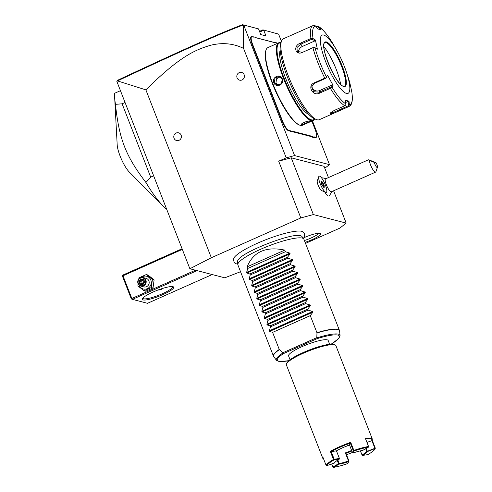 <?xml version="1.0" encoding="UTF-8"?>
<svg xmlns="http://www.w3.org/2000/svg" width="492" height="492" viewBox="0 0 492 492"><rect width="100%" height="100%" fill="white"/><g stroke="black" fill="none" stroke-linecap="round" stroke-linejoin="round"><path stroke-width="0.74" d="M305.52 243.386L339.892 228.097L346.183 223.097L313.361 214.561L300.815 217.938L211.332 257.734L189.875 268.749L224.77 277.82L240.539 271.713M237.759 264.063L236.837 263.878C234.463 263.743 233.448 261.873 233.798 258.269A37.429 6.882 -21.3 0 1 264.874 240.108A37.429 6.882 -21.3 0 1 301.731 231.302A37.429 6.882 -21.3 0 1 302.395 231.523A37.429 6.882 -21.3 0 1 302.475 231.56M303.958 237.704A13.419 2.466 -21.3 0 1 320.003 233.349A13.419 2.466 -21.3 0 1 320.44 233.546A13.419 2.466 -21.3 0 1 305.108 242.328M324.788 168.215L329.492 164.648L294.585 155.577L243.681 25.024L243.349 24.938L243.552 48.388C233.374 43.382 222.329 42.355 210.428 45.307C196.732 49.594 181.714 54.366 145.878 89.858L117.49 80.909L116.85 81.438L189.875 268.749M145.878 89.858L211.332 257.734M243.552 48.388L286.221 157.827L278.681 161.179L300.815 217.938M174.051 138.252A3.985 3.795 104.6 0 1 176.161 133.031A3.985 3.795 104.6 0 1 181.118 135.109A3.985 3.795 104.6 0 1 179.008 140.331A3.985 3.795 104.6 0 1 174.051 138.252M237.083 77.871A3.985 3.795 104.6 0 1 239.192 72.65A3.985 3.795 104.6 0 1 244.149 74.729A3.985 3.795 104.6 0 1 242.039 79.95A3.985 3.795 104.6 0 1 237.083 77.871M278.681 161.179L291.227 157.803L313.361 214.561M291.227 157.803L324.056 166.333L328.441 177.581M333.594 190.798L346.183 223.097M318.767 176.653L317.279 180.921A5.455 1.322 66 0 0 317.524 183.405A5.455 1.322 66 0 0 321.571 190.57L325.735 192.323A8.856 2.146 -114 0 1 319.16 180.693A8.856 2.146 66 0 1 318.767 176.653A8.856 2.146 66 0 1 319.142 176.179A8.856 2.146 66 0 0 319.142 176.179A8.856 2.146 66 0 0 319.179 180.681A8.856 2.146 -114 0 0 322.777 188.934A8.856 2.146 -114 0 0 326.356 192.354A8.856 2.146 -114 0 0 326.331 187.846A8.856 2.146 66 0 0 322.734 179.598A8.856 2.146 66 0 0 319.16 176.173L319.16 176.173M324.683 191.88A9.908 2.398 66 0 0 329.05 195.853A10.627 10.627 0 0 0 331.547 191.708M294.585 155.577L286.221 157.827M259.499 31.359L262.906 29.846L278.595 34.102L281.406 41.316M312.408 120.829L329.492 164.648M243.681 25.024L258.534 28.887L260.748 34.563L265.957 35.916L263.743 30.24L259.751 32.017M277.574 43.296A18.591 4.502 -114 0 1 277.002 42.939L275.489 42.546A18.591 4.502 -114 0 1 274.554 42.595L256.824 37.982A18.591 4.502 -114 0 1 256.473 37.866A18.591 4.502 -114 0 1 255.637 37.386L254.124 36.992A18.591 4.502 -114 0 1 253.189 37.041L252.144 36.765A9.385 2.276 66 0 0 252.728 44.643L265.385 77.096A18.591 4.502 -114 0 1 266.566 80.374L268.404 85.079A18.591 4.502 -114 0 1 269.794 88.419L282.451 120.866A9.385 2.276 66 0 0 288.564 130.177L289.61 130.454A18.591 4.502 -114 0 1 290.797 131.05L292.31 131.444A18.591 4.502 -114 0 1 293.244 131.395L310.975 136.007A18.591 4.502 -114 0 1 312.162 136.604L313.675 136.997A18.591 4.502 -114 0 1 314.609 136.948L315.655 137.225A9.385 2.276 66 0 0 316.516 136.702A9.385 2.276 66 0 0 315.071 129.347L311.848 121.081M274.554 42.595L274.112 42.41A18.241 4.416 66 0 0 275.04 42.355M274.112 42.41L256.387 37.798A18.241 4.416 66 0 1 256.252 37.761M255.637 37.386L254.124 36.992M253.189 37.041L252.747 36.857A18.241 4.416 66 0 0 253.675 36.802M252.747 36.857L251.701 36.58A9.742 2.362 -114 0 0 252.31 44.76L264.967 77.207A18.241 4.416 66 0 1 266.135 80.454L267.999 85.227L268.404 85.079M269.794 88.419L269.376 88.529A18.241 4.416 66 0 0 267.999 85.227M269.376 88.529L282.033 120.977A9.742 2.362 -114 0 0 288.373 130.644L289.419 130.915A18.241 4.416 66 0 1 290.6 131.512L292.131 131.911L292.31 131.444M293.244 131.395L293.06 131.862A18.241 4.416 66 0 0 292.131 131.911M293.06 131.862L310.784 136.469A18.241 4.416 66 0 1 311.965 137.065L313.496 137.465L313.675 136.997M314.609 136.948L314.425 137.416A18.241 4.416 66 0 0 313.496 137.465M314.425 137.416L315.47 137.686A9.742 2.362 -114 0 0 316.362 137.145L316.516 136.702M262.906 29.846L278.595 34.102M258.534 28.887L243.386 24.907M117.49 80.909C182.538 50.491 218.503 34.311 243.349 24.938M116.967 81.082L117.502 80.325C182.218 50.061 218.159 33.911 242.722 24.6M311.965 137.065L312.162 136.604M290.6 131.512L290.797 131.05M266.135 80.454L266.566 80.374M277.002 42.939L275.489 42.546M280.914 42.724A42.496 10.295 66 0 0 280.815 42.699A42.496 10.295 66 0 0 278.718 42.786L267.888 47.607A42.496 10.295 66 0 0 266.086 49.876L265.852 50.541A41.968 10.166 66 0 0 275.397 90.774A41.968 10.166 66 0 0 298.878 124.808L299.53 125.085A42.496 10.295 66 0 0 300.329 125.362A42.496 10.295 66 0 0 302.426 125.269L313.256 120.454A42.496 10.295 66 0 0 314.775 118.861M266.086 49.876A42.496 10.295 66 0 0 275.754 90.62A42.496 10.295 66 0 0 299.53 125.085M278.718 42.786A42.496 10.295 66 0 0 284.985 82.09A42.496 10.295 66 0 0 311.159 120.54A42.496 10.295 66 0 0 313.256 120.454M309.542 120.878C311.362 120.94 303.023 124.648 301.694 124.371L301.51 124.833C299.327 124.193 308.293 120.208 309.985 121.063C311.953 121.161 302.992 125.146 301.51 124.833L301.319 124.378M282.303 78.892C284.856 84.513 275.889 88.492 273.829 82.662C271.449 77.084 280.415 73.111 282.303 78.892L281.393 83.677L277.107 85.104L274.247 82.551L275.077 77.964L279.333 76.531L282.094 79.058M280.864 42.859A41.968 10.166 66 0 0 284.493 79.175A41.968 10.166 66 0 0 311.442 119.845A41.968 10.166 66 0 0 314.64 118.806M308.779 114.439A36.303 8.788 -114 0 1 288.423 84.981A36.303 8.788 -114 0 1 280.182 50.141M281.461 41.162L280.686 43.382A42.496 10.295 66 0 0 290.354 84.126A42.496 10.295 66 0 0 314.13 118.59L316.301 119.507A44.268 10.719 66 0 0 317.131 119.79A44.268 10.719 66 0 0 319.314 119.697L348.914 106.53A44.268 10.719 -114 0 1 348.385 106.703L337.617 111.493C334.351 113.025 332.02 113.787 330.63 113.787L330.396 113.16L334.019 110.552L344.781 105.768A44.268 10.719 -114 0 1 330.372 88.339L319.609 93.129C312.894 96.74 306.934 85.786 314.025 82.951L324.788 78.166A44.268 10.719 -114 0 1 312.918 47.718L302.156 52.509C295.157 55.657 293.041 45.725 300.169 43.265L310.938 38.481A44.268 10.719 -114 0 1 312.937 25.633L283.337 38.794A44.268 10.719 66 0 0 281.461 41.162A44.268 10.719 66 0 0 291.528 83.603A44.268 10.719 66 0 0 316.301 119.507M313.472 25.461L314.714 25.369L315.477 25.996A42.958 10.406 66 0 0 313.035 38.548L310.938 38.481M316.092 26.832L318.078 26.242L319.037 26.919L321.153 29.815L317.592 28.893L315.477 25.996M348.385 106.703L349.412 104.821A42.958 10.406 66 0 0 351.854 92.262L349.898 83.136A42.958 10.406 66 0 0 347.647 75.743L349.849 84.12M330.372 88.339L331.959 87.09A42.958 10.406 66 0 0 345.851 103.892L345.415 100.251L348.976 101.174L348.108 101.407L348.619 105.675L349.136 105.909M348.619 105.675L337.131 110.786C334.24 112.158 332.198 112.846 331.005 112.859L330.753 112.662M345.851 103.892L345.771 105.036L344.781 105.768M312.918 47.718L314.001 47.152L314.991 47.681A42.958 10.406 66 0 0 326.442 77.035L327.549 75.264L333.072 85.319L332.088 84.999L330.784 87.072L331.214 87.422M330.784 87.072L319.296 92.182L313.699 91.733L311.639 86.856L314.45 83.351L325.932 78.24L325.999 77.921L324.788 78.166M326.442 77.035L325.999 77.921M302.156 52.509L314.001 47.152M302.328 52.263L297.211 51.451L296.977 47.552L300.606 44.243L312.094 39.139L312.149 38.53M313.035 38.548L315.421 40.049L314.892 40.891L302.42 46.439A5.314 3.893 140.4 0 0 298.546 52.416M312.094 39.139L314.892 40.891M315.421 40.049L317.383 49.182L314.991 47.681M333.072 85.319L331.959 87.09M323.693 35.043A31.875 7.718 66 0 0 325.698 61.795A31.875 7.718 66 0 0 346.46 93.425A31.875 7.718 66 0 0 346.356 71.906A31.875 7.718 66 0 0 336.934 50.725A31.875 7.718 66 0 0 323.693 35.043M316.411 27.275L317.807 26.654L319.806 29.391M336.934 50.725L332.93 43.72L332.635 43.849L332.93 43.72C327.617 34.901 322.801 29.139 318.484 26.433L317.807 26.654M348.976 101.174L349.412 104.821M348.108 101.407L345.679 102.484M344.332 86.278A23.905 5.787 66 0 0 344.91 85.749A23.905 5.787 66 0 0 340.052 62.625A23.905 5.787 66 0 0 326.005 42.583A23.905 5.787 66 0 0 325.686 42.521A23.905 5.787 66 0 0 324.904 42.601M323.877 46.648A28.155 6.82 -114 0 1 340.636 84.335M332.088 84.999L319.615 90.546A5.314 4.871 11 0 1 311.891 85.983M325.932 78.24L327.549 75.264M280.169 76.857L276.504 78.788L275.963 82.994L277.992 85.233M326.356 192.354L326.337 192.36A8.856 2.146 -114 0 1 326.337 192.36A8.856 2.146 -114 0 1 325.735 192.323M322.734 186.081L324.166 187.52L324.191 185.699L322.777 182.446L321.344 181.013L321.171 183.135L322.42 186.013M321.344 181.013L321.196 181.523L321.344 181.013M322.777 182.446L322.463 182.796L321.381 181.708M324.191 185.699L323.711 185.675L322.463 182.796L321.504 183.221M324.166 187.52L323.687 187.286L324.166 187.52M322.783 186.087L323.711 185.675L323.693 186.997M376.122 162.864L372.192 161.142C368.28 159.648 367.364 159.408 369.437 160.423L368.379 159.82L325.575 178.86A7.085 1.716 66 0 0 326.368 184.789A7.085 1.716 -114 0 0 331.331 191.8L375.593 172.12A7.085 1.716 -114 0 1 370.63 165.103A7.085 1.716 -114 0 1 369.437 160.423L374.32 162.391A3.542 0.855 66 0 0 375.943 166.253A3.542 0.855 66 0 0 377.444 167.298A3.542 0.855 66 0 0 376.122 162.864L374.32 162.391M377.444 167.298L375.894 171.739A7.085 1.716 -114 0 1 375.593 172.12M369.769 160.343L374.566 162.317L369.769 160.343M195.459 270.2L131.838 298.49L131.733 299.105L132.416 299.37L147.526 303.3L212.181 274.548M132.416 299.37L197.064 270.618M172.938 286.67A16.82 3.093 -21.3 0 1 173.215 286.762A16.82 3.093 -21.3 0 1 162.52 294.794A16.82 3.093 -21.3 0 1 143.111 299.935A16.82 3.093 -21.3 0 1 142.416 298.767A16.82 3.093 -21.3 0 1 156.425 290.612A16.82 3.093 -21.3 0 1 172.938 286.67M131.733 299.105L131.315 298.908L122.465 276.203L122.932 275.04L182.077 248.743M122.57 275.588L122.988 275.784L182.329 249.395M131.838 298.49L122.988 275.784M172.495 286.59A15.935 2.927 -21.3 0 1 172.557 286.707A15.935 2.927 -21.3 0 1 160.607 294.48A15.935 2.927 -21.3 0 1 143.578 298.779A15.935 2.927 -21.3 0 1 142.858 298.281A15.935 2.927 -21.3 0 1 142.828 298.158M162.415 288.478L158.258 289.905A3.721 3.542 -75.4 0 0 158.621 290.016M158.535 289.806A3.542 3.376 -75.4 0 0 162.2 288.546M138.762 279.044L138.996 277.796L146.247 274.573L147.957 275.016L154.107 279.893L153.012 287.992L145.761 291.215L144.058 290.772L137.901 285.895L138.092 283.712M146.247 274.573L152.403 279.45L151.308 287.543L144.058 290.772M141.081 277.55A6.587 6.273 104.6 0 1 150.804 280.028A6.587 6.273 104.6 0 1 147.317 288.65A6.587 6.273 104.6 0 1 139.125 285.219A6.587 6.273 104.6 0 1 139.107 285.163M140.853 286.129L143.849 286.91A4.428 4.219 -75.4 0 0 148.885 280.877A4.428 4.219 -75.4 0 0 146.075 278.337L143.08 277.556A4.428 4.219 -75.4 0 0 138.043 283.589A4.428 4.219 104.6 0 0 145.128 284.696A4.428 4.219 104.6 0 0 145.89 280.096A4.428 4.219 -75.4 0 0 143.08 277.556M152.403 279.45L154.107 279.893M151.308 287.543L153.012 287.992M145.368 280.237A3.985 3.795 104.6 0 1 143.258 285.458A3.985 3.795 104.6 0 1 138.307 283.38A3.985 3.795 -75.4 0 1 140.417 278.158A3.985 3.795 -75.4 0 1 145.368 280.237M141.628 284.081L140.767 281.873L142.311 279.776L140.718 278.933L143.689 279.296L143.51 279.751L141.038 279.45L139.494 281.541L140.429 283.933L142.883 284.241L144.808 282.174L144.445 282.15L144.808 282.174L143.689 279.296L144.445 282.137L142.877 284.253M140.718 278.933L138.867 281.442L139.986 284.321L142.957 284.683L142.908 284.241L140.423 283.933L139.986 284.321L140.429 283.933M142.957 284.683L144.808 282.174M138.867 281.442L143.523 282.248L142.311 279.776L143.566 279.936M144.125 281.356L143.523 282.248L144.285 282.34M143.793 283.005L143.523 282.248L141.702 284.265M120.454 90.688L114.556 93.308A70.83 17.152 -114 0 0 114.618 96.795A70.83 17.152 -114 0 0 115.448 104.335L122.114 103.812L125.06 102.502M153.645 175.822L150.7 177.132L122.114 103.812M166.683 209.254A70.83 17.152 -114 0 1 163.246 206.136A70.83 17.152 -114 0 1 145.921 182.483L150.7 177.132M163.246 206.136L129.316 172.071A17.669 4.28 -114 0 1 117.188 144.802L114.618 96.795M145.921 182.483C125.7 155.989 119.193 139.291 115.448 104.335M237.814 264.604L237.501 261.658A34.637 6.365 -21.3 0 1 238.688 259.235C244.216 251.387 289.88 233.534 299.45 235.545A34.637 6.365 -21.3 0 1 300.55 235.736A34.637 6.365 -21.3 0 1 301.959 236.529L303.724 238.903A35.418 6.513 158.7 0 0 302.285 238.091A35.418 6.513 158.7 0 0 265.262 247.298A35.418 6.513 158.7 0 0 237.814 264.604A35.418 6.513 158.7 0 0 237.888 264.924L273.447 356.122A35.418 6.513 -21.3 0 1 279.265 349.461L283.57 353.57L317.045 338.68L316.793 337.912A34.169 6.279 -21.3 0 1 340.058 335.519L339.572 330.932A35.387 6.507 158.7 0 0 316.983 332.936L316.946 332.709A35.418 6.513 -21.3 0 1 337.844 329.289A35.418 6.513 -21.3 0 1 339.443 330.39L339.572 330.932M339.443 330.39L303.884 239.192A35.418 6.513 158.7 0 0 303.724 238.903M284.739 250.108L247.064 266.861C253.374 251.763 265.938 246.178 284.739 250.108L285.372 251.726L289.856 253.109L290.126 253.798L287.525 257.242L287.9 258.214L292.389 259.598L292.654 260.286L290.052 263.73L290.428 264.702L294.917 266.086L295.182 266.775L292.58 270.219L292.961 271.19L297.445 272.574L297.715 273.263L295.108 276.707L295.489 277.673L299.972 279.062L300.243 279.751L297.642 283.195L298.017 284.161L302.506 285.545L302.771 286.233L300.169 289.677L300.544 290.649L305.034 292.033L305.298 292.722L302.697 296.166L303.078 297.137L307.562 298.521L307.832 299.21L305.224 302.654L305.606 303.619L310.089 305.009L310.36 305.698L307.758 309.142L308.133 310.108L312.623 311.498L312.887 312.18L269.671 331.399L272.611 332.383L279.265 349.461M269.671 331.399L269.407 330.71L270.459 326.866L308.133 310.108M310.36 305.698L267.144 324.917L270.077 325.895L270.459 326.866M267.144 324.917L266.879 324.228L267.931 320.378L305.606 303.619M307.832 299.21L264.616 318.429L267.55 319.406L267.931 320.378M264.616 318.429L264.345 317.74L265.397 313.89L303.078 297.137M305.298 292.722L262.088 311.94L265.022 312.924L265.397 313.89M262.088 311.94L261.818 311.252L262.869 307.402L300.544 290.649M302.771 286.233L259.561 305.452L262.494 306.436L262.869 307.402M259.561 305.452L259.29 304.763L260.342 300.92L298.017 284.161M300.243 279.751L257.027 298.964L259.96 299.948L260.342 300.92M257.027 298.964L256.762 298.275L257.814 294.431L295.489 277.673M297.715 273.263L254.499 292.482L257.433 293.46L257.814 294.431M254.499 292.482L254.229 291.793L255.28 287.943L292.961 271.19M295.182 266.775L251.972 285.993L254.905 286.971L255.28 287.943M251.972 285.993L251.701 285.305L252.753 281.455L290.428 264.702M292.654 260.286L249.444 279.505L252.378 280.489L252.753 281.455M249.444 279.505L249.173 278.816L250.225 274.966L287.9 258.214M290.126 253.798L246.91 273.017L249.844 274.001L250.225 274.966M246.91 273.017L246.646 272.328L247.697 268.484L285.372 251.726M247.064 266.861L247.697 268.484M312.887 312.18L310.286 315.63L316.946 332.709M316.793 337.912L316.983 332.936M272.611 332.383L310.286 315.63M290.059 359.72L288.583 355.944A21.248 3.905 -21.3 0 1 304.517 345.575A21.248 3.905 -21.3 0 1 327.223 339.849A21.248 3.905 -21.3 0 1 328.182 340.507L329.652 344.283M323.644 459.054L322.807 458.341L286.387 364.929A26.562 4.883 -21.3 0 1 286.492 363.908L286.996 362.807A25.676 4.717 -21.3 0 1 308.373 350.359A25.676 4.717 -21.3 0 1 333.582 344.345A25.676 4.717 -21.3 0 1 333.994 344.486L335.113 344.953A26.562 4.883 -21.3 0 1 335.882 345.63L372.303 439.042L372.161 440.137L375.322 448.243L374.886 448.292L371.915 440.666A26.033 4.785 158.7 0 0 365.636 439.005M286.492 363.908A26.562 4.883 -21.3 0 1 308.607 351.03A26.562 4.883 -21.3 0 1 334.683 344.806A26.562 4.883 -21.3 0 1 335.113 344.953M322.807 458.341L322.943 457.252L326.104 465.358A26.562 4.883 -21.3 0 1 333.471 459.503L330.31 451.398A26.562 4.883 -21.3 0 1 350.71 442.326L353.871 450.432A26.562 4.883 -21.3 0 1 368.551 446.484L365.39 438.372L371.103 438.218L372.303 439.042M331.645 463.962L332.875 467.117L333.422 467.4A26.033 4.785 158.7 0 0 347.813 463.526L348.816 461.207L348.514 460.992A17.263 3.173 -21.3 0 1 339.228 463.489L337.863 460.002M371.915 440.666L372.161 440.137L371.915 440.666L366.964 442.406M375.199 448.513L367.37 451.594L366.688 451.275A17.263 3.173 -21.3 0 1 362.032 454.977L360.421 450.85M367.37 451.594A17.798 3.272 -21.3 0 1 362.573 455.407L367.807 454.639A26.033 4.785 158.7 0 0 375.021 448.901M352.413 452.456A26.033 4.785 -21.3 0 1 346.522 454.749M347.813 463.526L348.816 461.207M331.713 463.938L332.979 467.289M339.228 463.489L338.533 463.747L337.235 460.42M338.533 463.747L332.893 466.963M326.104 465.358L326.786 465.678L334.437 462.984A17.798 3.272 -21.3 0 1 339.24 459.165L334.007 459.94A26.033 4.785 158.7 0 0 326.786 465.678M334.007 459.94L333.471 459.503M330.31 451.398L331.202 451.625L334.179 459.245L333.92 459.62M339.24 459.165L339.412 458.47L336.436 450.844L331.202 451.625A26.033 4.785 -21.3 0 1 350.341 443.114L350.71 442.326M353.871 450.432L353.311 450.733L350.341 443.114L349.517 445.032A17.798 3.272 158.7 0 0 336.436 450.85M353.687 450.832L353.994 451.047L353.176 452.966L352.795 452.868L352.493 452.652L353.311 450.733M353.176 452.966A17.798 3.272 -21.3 0 1 362.745 450.389L368.385 447.173A26.033 4.785 158.7 0 0 353.994 451.047M368.385 447.173L368.551 446.484M374.886 448.292L367.057 451.367M366.233 448.403L367.235 450.986M362.032 454.977L360.353 450.863M362.118 455.291L362.573 455.407M348.514 460.992L345.353 452.886L345.962 453.317A17.798 3.272 158.7 0 0 351.86 451.029M345.962 453.317L348.939 460.949M345.353 452.886A17.263 3.173 158.7 0 0 351.632 450.451M365.691 448.71L366.688 451.275M348.631 461.607A17.798 3.272 -21.3 0 1 339.062 464.184L333.422 467.4M338.976 463.858L339.062 464.184M339.412 458.47L334.179 459.245M349.517 445.026L352.493 452.652M270.077 325.895L307.758 309.142M267.55 319.406L305.224 302.654M265.022 312.924L302.697 296.166M262.494 306.436L300.169 289.677M259.96 299.948L297.642 283.195M257.433 293.46L295.108 276.707M254.905 286.971L292.58 270.219M252.378 280.489L290.052 263.73M249.844 274.001L287.525 257.242M304.4 240.52A12.398 2.276 158.7 0 0 318.816 233.251M315.655 137.225L315.47 137.686M310.975 136.007L310.784 136.469M289.61 130.454L289.419 130.915M288.564 130.177L288.373 130.644M282.451 120.866L282.033 120.977M265.385 77.096L264.967 77.207M252.728 44.643L252.31 44.76M252.144 36.765L251.701 36.58M256.824 37.982L256.387 37.798M337.617 111.493L336.596 109.409M330.63 113.787L331.005 112.859M319.609 93.129L319.296 92.182L319.615 90.546M314.025 82.951L314.45 83.351M300.169 43.265L302.42 46.439M332.93 43.72A42.958 10.406 66 0 0 319.037 26.919M326.381 41.937A24.348 5.898 66 0 0 327.912 62.373A24.348 5.898 66 0 0 343.773 86.537A24.348 5.898 66 0 0 342.241 66.1A24.348 5.898 66 0 0 326.381 41.937M326.147 42.515A23.905 5.787 66 0 0 324.972 42.57C318.576 43.683 336.165 85.995 343.49 86.278L344.4 86.254A23.905 5.787 66 0 0 340.876 64.144A23.905 5.787 66 0 0 326.147 42.515M273.829 82.662L274.247 82.551M279.394 349.652A35.387 6.507 158.7 0 0 273.718 356.608L273.447 356.122M288.847 360.679L279.714 361.632L276.467 360.316A34.169 6.279 -21.3 0 1 282.851 353.01M316.756 337.678L282.703 352.819M317.045 338.68A33.315 6.125 -21.3 0 1 331.134 344.172M288.89 360.642A33.315 6.125 -21.3 0 1 283.57 353.57M312.623 311.498L269.407 330.71M310.089 305.009L266.879 324.228M307.562 298.521L264.345 317.74M305.034 292.033L261.818 311.252M302.506 285.545L259.29 304.763M299.972 279.062L256.762 298.275M297.445 272.574L254.229 291.793M294.917 266.086L251.701 285.305M292.389 259.598L249.173 278.816M289.856 253.109L246.646 272.328M313.822 25.35L312.937 25.633M351.878 92.367C353.311 103.381 351.048 105.319 348.914 106.53M346.356 71.906L347.647 75.743M321.362 182.901L321.387 181.204M324.068 187.372L322.715 186.019M322.721 186.037L321.35 182.876M325.79 178.762A10.627 10.627 0 0 0 321.522 177.827M143.492 279.733L144.427 282.144M303.404 238.466L304.634 236.314L304.61 233.712L302.395 231.523M276.467 360.316L273.718 356.608M340.058 335.519L338.527 338.724L331.196 344.166M372.026 440.426L372.198 440.063"/></g></svg>
